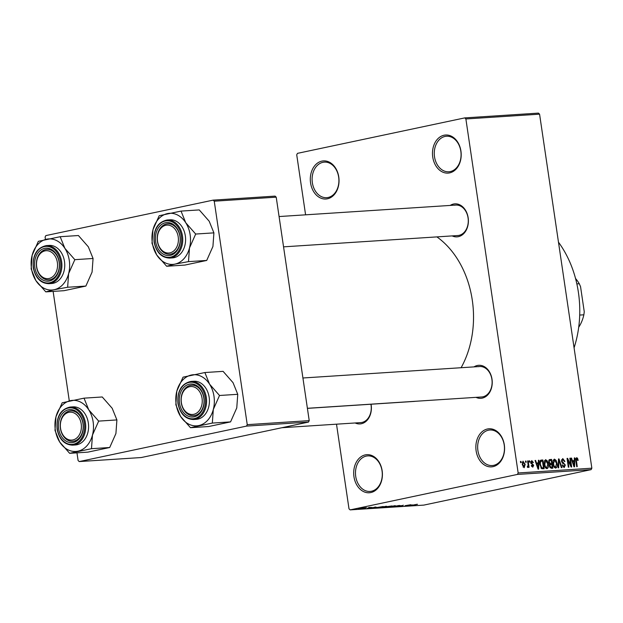 <?xml version="1.0" encoding="UTF-8"?>
<svg xmlns="http://www.w3.org/2000/svg" width="623" height="623" viewBox="0 0 623 623"><rect width="100%" height="100%" fill="white"/><g stroke="black" fill="none" stroke-linecap="round" stroke-linejoin="round"><path stroke-width="0.93" d="M321.889 161.123A19.087 14.345 86.3 0 1 338.772 176.971A19.087 14.345 86.3 0 1 327.457 198.792A19.087 14.345 86.3 0 1 310.573 182.944A19.087 14.345 86.3 0 1 321.889 161.123M328.103 197.483A17.81 13.387 -93.7 0 0 338.787 178.069A17.81 13.387 -93.7 0 0 324.357 162.128A17.81 13.387 -93.7 0 0 322.916 162.33A17.81 13.387 -93.7 0 0 312.232 181.737A17.81 13.387 -93.7 0 0 326.662 197.678A17.81 13.387 -93.7 0 0 328.103 197.483M365.273 454.891A19.087 14.345 86.3 0 1 382.148 470.739A19.087 14.345 86.3 0 1 370.833 492.552A19.087 14.345 86.3 0 1 353.957 476.712A19.087 14.345 86.3 0 1 365.273 454.891M371.487 491.243A17.81 13.387 -93.7 0 0 382.164 471.837A17.81 13.387 -93.7 0 0 367.734 455.896A17.81 13.387 -93.7 0 0 366.293 456.091A17.81 13.387 -93.7 0 0 355.608 475.497A17.81 13.387 -93.7 0 0 370.046 491.446A17.81 13.387 -93.7 0 0 371.487 491.243M487.435 428.998A19.087 14.345 86.3 0 1 504.311 444.838A19.087 14.345 86.3 0 1 492.995 466.658A19.087 14.345 86.3 0 1 476.12 450.811A19.087 14.345 86.3 0 1 487.435 428.998M493.65 465.35A17.81 13.387 -93.7 0 0 504.334 445.943A17.81 13.387 -93.7 0 0 489.896 429.995A17.81 13.387 -93.7 0 0 488.455 430.197A17.81 13.387 -93.7 0 0 477.779 449.604A17.81 13.387 -93.7 0 0 492.209 465.545A17.81 13.387 -93.7 0 0 493.65 465.35M444.059 135.23A19.087 14.345 86.3 0 1 460.934 151.07A19.087 14.345 86.3 0 1 449.619 172.89A19.087 14.345 86.3 0 1 432.744 157.051A19.087 14.345 86.3 0 1 444.059 135.23M450.265 171.582A17.81 13.387 -93.7 0 0 460.95 152.176A17.81 13.387 -93.7 0 0 446.52 136.235A17.81 13.387 -93.7 0 0 445.079 136.429A17.81 13.387 -93.7 0 0 434.395 155.836A17.81 13.387 -93.7 0 0 448.825 171.777A17.81 13.387 -93.7 0 0 450.265 171.582M474.025 366.877A16.541 12.429 86.3 0 1 477.382 365.483A16.541 12.429 86.3 0 1 492.006 379.212A16.541 12.429 86.3 0 1 482.202 398.128A16.541 12.429 86.3 0 1 476.003 397.349M307.396 408.299L481.618 396.983A15.264 11.479 -93.7 0 0 482.848 396.82A15.264 11.479 -93.7 0 0 492.006 380.186A15.264 11.479 -93.7 0 0 479.64 366.519A15.264 11.479 -93.7 0 0 478.402 366.69M371.059 404.226A16.541 12.429 86.3 0 1 361.348 423.741A16.541 12.429 86.3 0 1 355.157 422.97M281.853 427.728L360.764 422.604A15.264 11.479 -93.7 0 0 362.002 422.433A15.264 11.479 -93.7 0 0 370.926 404.234M450.188 205.434A16.541 12.429 86.3 0 1 453.536 204.04A16.541 12.429 86.3 0 1 468.161 217.77A16.541 12.429 86.3 0 1 458.357 236.678A16.541 12.429 86.3 0 1 452.166 235.907M283.551 246.848L457.773 235.541A15.264 11.479 -93.7 0 0 459.011 235.369A15.264 11.479 -93.7 0 0 468.169 218.735A15.264 11.479 -93.7 0 0 455.795 205.068A15.264 11.479 -93.7 0 0 454.564 205.24M415.603 401.274A87.788 65.983 86.3 0 1 413.135 401.492L307.404 408.361M464.758 117.895L538.443 113.113L539.573 114.165L465.879 118.954L464.758 117.895L297.483 153.351L296.727 154.808L305.589 214.818M336.506 424.177L349.005 508.835L350.134 509.887L517.402 474.43L518.157 472.974L591.85 468.192L591.095 469.649L517.402 474.43M522.946 461.184L525.181 464.337L524.184 467.748L522.222 464.594L523.063 461.145M527.603 460.958L528.14 460.919L529.083 467.312L528.545 467.343L528.397 466.323L527.93 467.499L527.37 467.195L527.393 466.269L528.187 465.583L527.603 460.958M531.863 461.487L531.52 463.091L533.701 465.288L532.766 467.188L531.263 465.443L531.777 465.295L532.618 466.277L533.187 465.451L530.788 462.718L531.769 460.568L533.374 462.539L532.86 462.687L531.863 461.487L530.765 461.713L531.66 461.526M531.629 466.487L532.758 466.253L531.629 466.495M540.78 460.171L542.828 459.969L544.128 468.753L541.769 468.745L539.907 464.641C539.401 462.149 539.853 460.623 541.27 460.07L541.005 460.101M549.416 459.618L551.589 459.4L552.881 468.185L551.23 468.294L549.431 466.183L549.735 464.299L548.692 462.188L549.657 459.54M558.488 458.949L559.01 458.917L561.884 467.6L561.331 467.639L558.932 459.961L558.667 467.811L558.107 467.85L558.488 458.949M569.858 458.209L570.388 458.178L571.688 466.962L571.12 467.001L567.826 460.101L568.869 467.149L568.34 467.18L567.039 458.396L567.608 458.357L570.894 465.249L569.858 458.209M576.727 458.692L576.252 459.385L577.241 466.604L576.711 466.643L575.831 460.677L576.602 457.656L577.529 458.224L578.16 460.327L577.646 460.475L576.727 458.692L575.714 458.902L576.618 458.715M465.879 118.954L518.157 472.974M539.573 114.165L591.85 468.192M574.32 457.921L574.881 457.889L574.554 466.783L573.993 466.814L570.995 458.139L571.556 458.1L572.405 460.701L574.25 460.576L574.32 457.921M562.849 459.587L561.993 461.168L565.334 465.062L564.173 467.569L562.18 465.046L562.694 464.898L564.002 466.541L564.796 465.07L564.493 464.182L562.577 463.255L561.463 461.215L562.748 458.559L564.944 461.409L564.43 461.557L562.849 459.587L561.479 459.867M562.81 466.798L564.15 466.526L562.818 466.806M556.121 460.381L557.087 463.364C557.569 465.848 557.118 467.429 555.716 468.114C554.166 467.639 553.263 466.175 552.99 463.738L553.06 460.545L554.384 459.104L556.121 460.381L555.42 460.529M547.36 460.95L548.333 463.933C548.816 466.417 548.357 467.998 546.955 468.683C545.413 468.208 544.51 466.744 544.237 464.306L544.3 461.113L545.631 459.673L547.36 460.95L546.667 461.098M538.389 460.257L538.95 460.218L538.622 469.111L538.062 469.15L535.064 460.475L535.624 460.436L536.473 463.029L538.319 462.912L538.389 460.257M529.129 460.856L529.659 460.825L529.846 462.079L529.309 462.11L529.129 460.856M525.469 461.09L526.007 461.059L526.194 462.313L525.656 462.352L525.469 461.09M520.446 461.417L520.984 461.386L521.163 462.64L520.633 462.679L520.446 461.417M364.961 507.823L366.433 507.589L364.961 507.823M365.553 508.01L362.274 508.539L365.553 508.01M368.614 507.581L370.085 507.348L368.614 507.581M369.462 507.605L372.063 507.434L367.368 508.243L369.166 507.675M376.393 507.231L370.615 508.282L375.49 506.997L374.548 507.348L376.393 507.231M379.368 507.457L379.407 507.729C378.379 507.729 378.823 507.535 380.739 507.145L386.657 506.413L378.761 507.698M386.159 506.297L386.634 506.281M388.121 506.888L388.16 507.161C387.132 507.161 387.576 506.966 389.492 506.577L395.41 505.845L387.514 507.13M394.912 505.728L395.395 505.712M417.13 504.287L409.264 505.775L417.496 504.28M415.619 504.7L416.328 504.365M350.134 509.887L423.827 505.105L591.095 469.649M412.325 504.895L406.546 505.954L412.325 504.895M405.02 505.86L410.814 504.708L404.997 505.712M398.938 505.892L402.816 505.541L396.617 506.608L398.86 505.946M403.276 505.183L402.801 505.44M400.239 505.588L399.943 506.125L399.491 505.744M396.586 506.382L396.983 506.297M390.66 506.982L399.436 505.448L394.437 506.74L398.44 505.627L390.66 506.982M385.91 506.779L392.007 505.931L385.435 507.324L383.963 507.177L385.847 506.826M374.446 507.909L383.254 506.499L374.33 507.986M363.739 507.753L358.786 508.804L364.221 507.768M358.755 508.609L358.303 508.781M45.456 239.458L45.097 237.052L45.853 235.595L213.121 200.139L275.093 196.113L276.215 197.172L214.25 201.19L247.245 424.66L309.218 420.634L308.463 422.09L246.49 426.109L247.245 424.66M276.215 197.172L309.218 420.634M76.964 452.843L78.101 460.514L79.222 461.573L246.49 426.109M79.222 461.573L141.187 457.547L308.463 422.09M53.126 291.4L69.293 400.9M214.25 201.19L213.121 200.139M436.902 236.896A87.788 65.983 86.3 0 1 461.106 367.718M558.473 242.176A95.42 71.723 86.3 0 1 574.079 347.821M408.961 505.51L411.375 505.074L408.961 505.51M388.923 506.997L394.149 505.892L388.729 506.74M394.133 505.798L394.6 505.751M385.668 507.192L387.631 506.779L385.668 507.192M388.402 506.616L390.707 506.125L388.402 506.616M380.17 507.566L385.396 506.46L379.975 507.309M385.38 506.367L385.839 506.32M376.915 507.761L381.954 506.694L376.915 507.761M373.029 507.846L375.443 507.402L373.029 507.846M359.479 508.656L363.038 507.893L359.167 508.508M575.753 458.598L577.529 458.224M577.638 460.436L578.16 460.327M575.707 459.501L576.252 459.385M574.32 458.006L574.881 457.889M571.026 458.216L571.556 458.1M571.914 460.802L572.405 460.701M572.007 461.051L574.25 460.576M574.102 464.205L574.219 461.62L572.739 461.713L574.102 465.887L574.102 464.205M573.705 465.973L574.102 465.887M572.264 461.814L572.739 461.713M569.866 458.287L570.388 458.178M567.304 460.21L567.826 460.101M567.055 458.473L567.608 458.357M570.333 465.365L570.894 465.249M564.422 461.526L564.944 461.409M561.471 461.277L561.993 461.168M564.812 465.171L565.334 465.062M558.481 459.026L559.01 458.917M558.442 460.062L558.932 459.961M556.565 463.473L557.087 463.364M553.497 465.817L555.7 467.071L554.33 467.359L555.56 467.094L556.557 463.38L554.54 460.132L553.092 460.428L554.291 460.179M553.006 463.839L553.528 463.73L554.049 465.7M554.54 460.132L553.528 463.73M548.98 459.953L551.589 459.4M552.196 467.195L551.807 464.571L550.81 464.633L550.265 464.75L549.945 466.004L551.269 467.258L552.196 467.195L549.984 467.663M549.424 466.113L549.945 466.004M549.463 464.922L550.81 464.633M551.659 463.543L551.207 460.459L550.07 460.537L549.541 460.677L549.221 462.149L550.607 463.613L551.659 463.543L549.4 464.018M549.299 463.886L550.607 463.613M548.707 462.258L549.221 462.149M548.661 460.864L550.07 460.537M547.812 464.042L548.333 463.933M544.743 466.386L546.947 467.639L545.569 467.928L546.799 467.663L547.796 463.948L545.787 460.701L544.338 460.997M544.253 464.408L544.775 464.299L545.296 466.269M545.787 460.701L544.775 464.299M544.338 461.004L545.538 460.747M540.312 460.498L542.828 459.969M541.161 468.247L543.443 467.764L542.446 461.028L539.907 461.409M541.076 468.122L543.443 467.764M540.904 467.873L542.501 467.826M539.923 464.727L540.445 464.618L541.714 467.702M539.767 462.578L540.336 462.461L540.445 464.618M541.488 461.09L540.336 462.461M538.389 460.335L538.95 460.218M535.095 460.545L535.624 460.436M535.982 463.13L536.473 463.029M536.076 463.387L538.319 462.912M538.171 466.541L538.288 463.948L536.808 464.042L538.171 468.216L538.171 466.541M537.774 468.301L538.171 468.216M536.333 464.143L536.808 464.042M532.844 462.648L533.374 462.539M530.773 462.632L531.294 462.523M530.889 463.224L531.52 463.091M533.179 465.397L533.701 465.288M529.137 460.934L529.659 460.825M527.619 461.028L528.14 460.919M527.385 466.541L528.397 466.323M525.485 461.168L526.007 461.059M524.659 464.447L525.181 464.337M522.23 464.61L522.752 464.501L524.145 466.822L523.055 467.048L524.068 466.829L524.652 464.376L523.328 462.04L522.199 462.274L523.195 462.071M523.328 462.04L522.752 464.501M520.462 461.495L520.984 461.386M60.174 236.709L78.412 235.525L88.341 246.833L93.061 258.483L92.072 272.103L85.873 286.066L67.642 287.25L68.623 273.622L74.83 259.666L64.893 248.359L60.174 236.709L38.338 241.342L32.139 255.305L31.15 268.926L35.869 280.568A25.605 19.243 86.3 0 1 31.469 268.474A25.605 19.243 86.3 0 1 32.139 255.305A25.605 19.243 86.3 0 1 46.647 239.193A25.605 19.243 86.3 0 1 64.893 248.359A25.605 19.243 86.3 0 1 68.623 273.622A25.605 19.243 86.3 0 1 54.115 289.734L67.642 287.25M34.818 267.267A16.541 12.429 86.3 0 1 44.622 248.359A16.541 12.429 86.3 0 1 59.247 262.088A16.541 12.429 86.3 0 1 49.443 281.004A16.541 12.429 86.3 0 1 34.818 267.267M59.146 262.236A15.264 11.479 -93.7 0 0 46.881 249.395A15.264 11.479 -93.7 0 0 36.593 267.018A15.264 11.479 -93.7 0 0 48.859 279.859A15.264 11.479 -93.7 0 0 59.146 262.236M48.773 283.691L51.616 283.504A19.087 14.345 -93.7 0 0 64.481 261.473A19.087 14.345 -93.7 0 0 49.147 245.415L46.297 245.602A19.087 14.345 86.3 0 1 61.63 261.66A19.087 14.345 86.3 0 1 48.773 283.691C40.588 283.333 35.41 277.975 33.245 267.625C32.466 255.048 36.819 247.705 46.297 245.602M85.873 286.066L64.037 290.692L45.798 291.876L54.115 289.734A25.605 19.243 -93.7 0 1 35.869 280.568L45.798 291.876M93.061 258.483L74.83 259.666M47.644 250.765A13.994 10.521 -93.7 0 0 36.516 263.342A13.994 10.521 -93.7 0 0 46.414 278.598A13.994 10.521 -93.7 0 0 57.55 266.021A13.994 10.521 -93.7 0 0 47.644 250.765M47.2 279.813A15.264 11.479 86.3 0 1 36.375 264.269A15.264 11.479 86.3 0 1 46.881 249.395A15.264 11.479 86.3 0 1 48.539 249.441A15.264 11.479 86.3 0 1 59.364 264.985A15.264 11.479 86.3 0 1 48.859 279.859A15.264 11.479 86.3 0 1 47.2 279.813M66.311 413.306A13.994 10.521 -93.7 0 0 61.373 431.708A13.994 10.521 -93.7 0 0 75.438 438.95A13.994 10.521 -93.7 0 0 80.367 420.548A13.994 10.521 -93.7 0 0 66.311 413.306M76.691 440.056A15.264 11.479 86.3 0 1 72.696 441.31A15.264 11.479 86.3 0 1 60.626 429.543A15.264 11.479 86.3 0 1 66.731 412.083A15.264 11.479 86.3 0 1 70.718 410.837A15.264 11.479 86.3 0 1 82.797 422.596A15.264 11.479 86.3 0 1 76.691 440.056M172.446 251.879A13.994 10.521 -93.7 0 0 177.376 233.485A13.994 10.521 -93.7 0 0 163.319 226.242A13.994 10.521 -93.7 0 0 158.382 244.644A13.994 10.521 -93.7 0 0 172.446 251.879M163.74 225.02A15.264 11.479 86.3 0 1 167.727 223.774A15.264 11.479 86.3 0 1 179.806 235.533A15.264 11.479 86.3 0 1 173.692 252.993A15.264 11.479 86.3 0 1 169.705 254.246A15.264 11.479 86.3 0 1 157.635 242.479A15.264 11.479 86.3 0 1 163.74 225.02M191.105 414.427A13.994 10.521 -93.7 0 0 202.241 401.843A13.994 10.521 -93.7 0 0 192.336 386.587A13.994 10.521 -93.7 0 0 181.2 399.172A13.994 10.521 -93.7 0 0 191.105 414.427M193.231 385.271A15.264 11.479 86.3 0 1 204.048 400.815A15.264 11.479 86.3 0 1 193.551 415.689A15.264 11.479 86.3 0 1 191.884 415.634A15.264 11.479 86.3 0 1 181.067 400.098A15.264 11.479 86.3 0 1 191.573 385.216A15.264 11.479 86.3 0 1 193.231 385.271M579.702 315.067L583.86 314.802L584.257 311.773L580.55 286.666L579.273 283.745A34.351 25.823 -93.7 0 0 575.535 278.481M576.851 283.901L579.273 283.745M578.697 327.27A34.351 25.823 -93.7 0 0 583.86 314.802M88.739 409.802A25.605 19.243 86.3 0 1 93.139 421.896A25.605 19.243 86.3 0 1 92.469 435.072L98.668 421.109L88.739 409.802L84.019 398.159L62.175 402.785L55.977 416.748L54.988 430.368L59.707 442.019L69.644 453.318L91.48 448.692L92.469 435.072A25.605 19.243 86.3 0 1 77.953 451.177A25.605 19.243 86.3 0 1 59.707 442.019A25.605 19.243 86.3 0 1 55.977 416.748A25.605 19.243 86.3 0 1 70.492 400.644A25.605 19.243 -93.7 0 1 88.739 409.802M83.093 423.539A16.541 12.429 86.3 0 1 73.28 442.447A16.541 12.429 86.3 0 1 58.655 428.717A16.541 12.429 86.3 0 1 68.46 409.809A16.541 12.429 86.3 0 1 83.093 423.539M60.431 428.46A15.264 11.479 -93.7 0 0 72.696 441.31A15.264 11.479 -93.7 0 0 82.984 423.679A15.264 11.479 -93.7 0 0 70.718 410.837A15.264 11.479 -93.7 0 0 60.431 428.46M88.318 422.924A19.087 14.345 -93.7 0 0 72.984 406.866L70.142 407.053A19.087 14.345 86.3 0 1 85.468 423.103A19.087 14.345 86.3 0 1 72.611 445.141L75.461 444.954A19.087 14.345 -93.7 0 0 88.318 422.924M84.019 398.159L102.25 396.976L112.187 408.283L116.898 419.925L98.668 421.109M116.898 419.925L115.917 433.546L109.71 447.509L91.48 448.692M109.71 447.509L87.874 452.134L69.644 453.318M181.028 211.096L199.259 209.912L209.188 221.22L213.907 232.862L212.926 246.482L206.719 260.445L188.489 261.629L189.478 248.009L195.677 234.046L185.747 222.738L181.028 211.096L159.184 215.722L152.985 229.685L151.996 243.305L156.716 254.947A25.605 19.243 86.3 0 1 152.316 242.853A25.605 19.243 86.3 0 1 152.985 229.685A25.605 19.243 86.3 0 1 167.501 213.58A25.605 19.243 86.3 0 1 185.747 222.738A25.605 19.243 86.3 0 1 189.478 248.009A25.605 19.243 86.3 0 1 174.962 264.113L188.489 261.629M155.664 241.654A16.541 12.429 86.3 0 1 165.469 222.738A16.541 12.429 86.3 0 1 180.094 236.475A16.541 12.429 86.3 0 1 170.289 255.383A16.541 12.429 86.3 0 1 155.664 241.654M179.992 236.615A15.264 11.479 -93.7 0 0 167.727 223.774A15.264 11.479 -93.7 0 0 157.44 241.397A15.264 11.479 -93.7 0 0 169.705 254.246A15.264 11.479 -93.7 0 0 179.992 236.615M169.62 258.07L172.47 257.891A19.087 14.345 -93.7 0 0 185.327 235.86A19.087 14.345 -93.7 0 0 169.993 219.802L167.143 219.989A19.087 14.345 86.3 0 1 182.477 236.039A19.087 14.345 86.3 0 1 169.62 258.07C161.435 257.712 156.256 252.354 154.099 242.012C153.313 229.428 157.666 222.084 167.143 219.989M206.719 260.445L184.883 265.071L166.653 266.255L174.962 264.113A25.605 19.243 -93.7 0 1 156.716 254.947L166.653 266.255M213.907 232.862L195.677 234.046M209.585 384.181A25.605 19.243 86.3 0 1 213.985 396.283A25.605 19.243 86.3 0 1 213.315 409.451L219.514 395.488L209.585 384.181L204.866 372.538L183.03 377.172L176.823 391.127L175.842 404.748L180.553 416.398L190.49 427.705L212.326 423.072L213.315 409.451A25.605 19.243 86.3 0 1 198.799 425.556A25.605 19.243 86.3 0 1 180.553 416.398A25.605 19.243 86.3 0 1 176.823 391.127A25.605 19.243 86.3 0 1 191.339 375.023A25.605 19.243 -93.7 0 1 209.585 384.181M203.939 397.918A16.541 12.429 86.3 0 1 194.135 416.826A16.541 12.429 86.3 0 1 179.502 403.097A16.541 12.429 86.3 0 1 189.314 384.189A16.541 12.429 86.3 0 1 203.939 397.918M181.285 402.847A15.264 11.479 -93.7 0 0 193.551 415.689A15.264 11.479 -93.7 0 0 203.838 398.066A15.264 11.479 -93.7 0 0 191.573 385.216A15.264 11.479 -93.7 0 0 181.285 402.847M209.164 397.303A19.087 14.345 -93.7 0 0 193.831 381.245L190.988 381.432A19.087 14.345 86.3 0 1 206.322 397.49A19.087 14.345 86.3 0 1 193.457 419.52L196.307 419.334A19.087 14.345 -93.7 0 0 209.164 397.303M204.866 372.538L223.096 371.355L233.033 382.662L237.752 394.304L219.514 395.488M237.752 394.304L236.763 407.933L230.565 421.888L212.326 423.072M230.565 421.888L208.721 426.521L190.49 427.705M575.831 460.677L576.353 460.568M573.09 464.19L573.534 464.096M562.265 463.014L563.566 462.741M558.379 461.472L558.901 461.363M549.907 467.546L551.269 467.258M537.158 466.526L537.602 466.432M531.037 463.637L532.097 463.411M33.502 267.547A18.324 13.768 -93.7 0 0 49.7 282.756A18.324 13.768 -93.7 0 0 60.563 261.816A18.324 13.768 -93.7 0 0 44.365 246.599A18.324 13.768 -93.7 0 0 33.502 267.547M84.401 423.258A18.324 13.768 -93.7 0 0 68.203 408.049A18.324 13.768 -93.7 0 0 57.339 428.998A18.324 13.768 -93.7 0 0 73.545 444.207A18.324 13.768 -93.7 0 0 84.401 423.258M154.348 241.934A18.324 13.768 -93.7 0 0 170.546 257.143A18.324 13.768 -93.7 0 0 181.41 236.195A18.324 13.768 -93.7 0 0 165.212 220.986A18.324 13.768 -93.7 0 0 154.348 241.934M205.255 397.638A18.324 13.768 -93.7 0 0 189.049 382.429A18.324 13.768 -93.7 0 0 178.186 403.377A18.324 13.768 -93.7 0 0 194.392 418.586A18.324 13.768 -93.7 0 0 205.255 397.638M550.459 464.68L549.47 464.89M549.805 460.568L548.668 460.81M279.081 216.547L455.795 205.068M479.64 366.519L302.918 377.99M70.142 407.053C60.657 409.155 56.304 416.491 57.09 429.076C59.247 439.417 64.426 444.775 72.611 445.141M190.988 381.432C181.503 383.534 177.158 390.878 177.937 403.455C180.102 413.804 185.272 419.154 193.457 419.52"/></g></svg>
